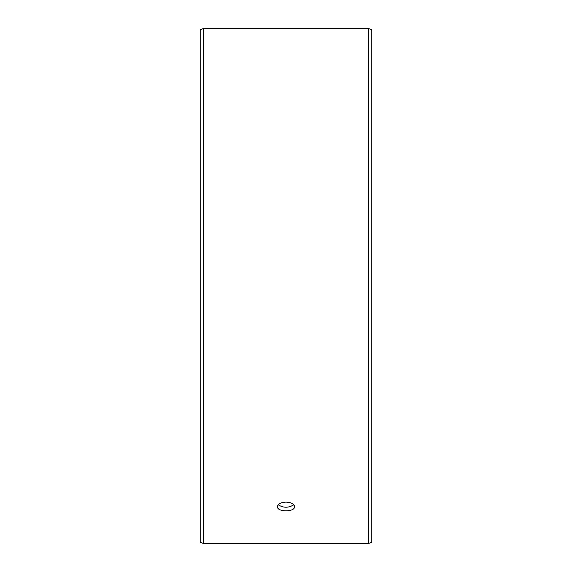 <?xml version="1.0" encoding="UTF-8"?>
<svg xmlns="http://www.w3.org/2000/svg" width="572" height="572" viewBox="0 0 572 572"><rect width="100%" height="100%" fill="white"/><g stroke="black" fill="none" stroke-linecap="round" stroke-linejoin="round"><path stroke-width="0.86" d="M200.2 542.277L200.2 29.723L203.289 28.6L203.289 543.4L200.2 542.277M368.711 28.6L368.711 543.4L371.8 542.277L371.8 29.723L368.711 28.6L203.289 28.6M278.199 504.776C283.405 508.029 288.603 508.029 293.801 504.776M286 502.094C291.212 502.395 294.072 503.911 294.58 506.635C295.109 512.205 276.891 512.197 277.42 506.635C277.921 503.911 280.78 502.402 286 502.094M368.711 543.4L203.289 543.4"/></g></svg>
